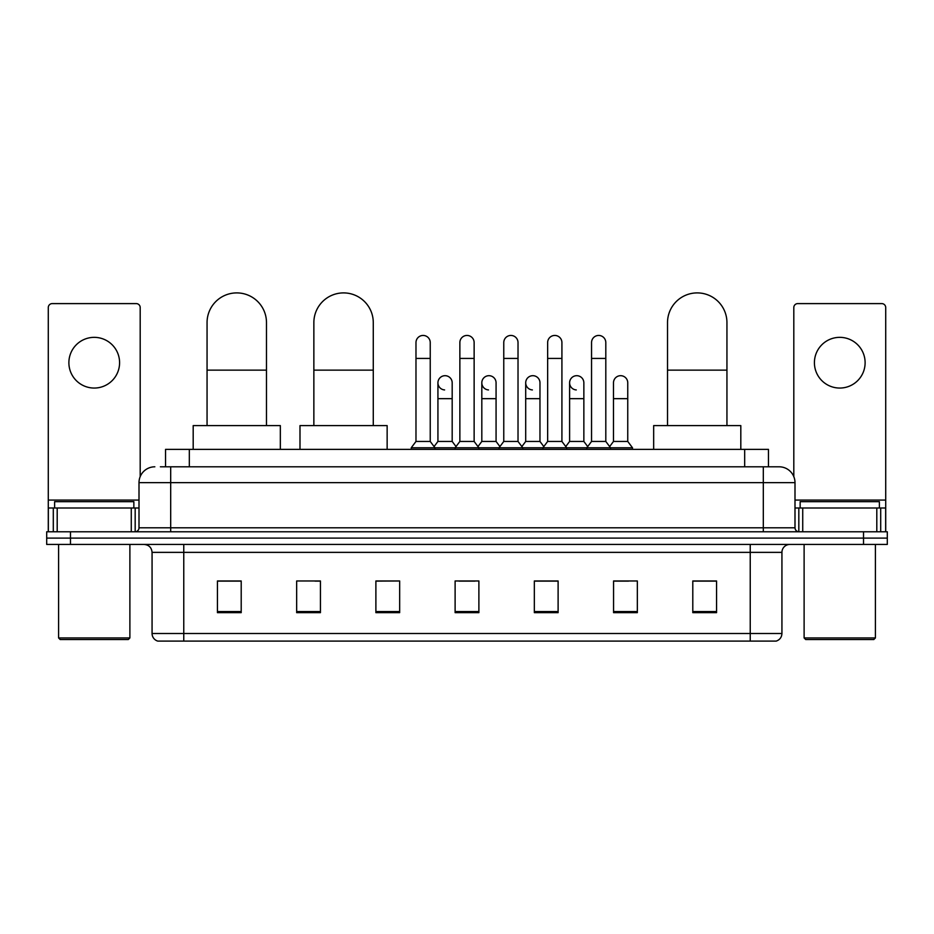 <?xml version="1.0" encoding="UTF-8"?>
<svg xmlns="http://www.w3.org/2000/svg" width="934" height="934" viewBox="0 0 934 934"><rect width="100%" height="100%" fill="white"/><g stroke="black" fill="none" stroke-linecap="round" stroke-linejoin="round"><path stroke-width="1.4" d="M165.552 466.802L165.552 449.371L768.449 449.371L768.449 466.802M160.753 466.802L779.154 466.802A15.843 15.843 0 0 1 794.997 482.644L794.997 527.803C795.208 530.185 796.539 531.516 798.967 531.773M160.391 466.802L170.688 466.802L170.688 482.644L139.003 482.644L139.003 527.803A3.958 3.958 0 0 1 135.033 531.773M154.846 466.802A15.843 15.843 0 0 0 139.003 482.644M70.47 531.773L46.7 531.773L46.7 538.101L70.47 538.101L46.7 538.101L46.7 544.44L70.47 544.44L70.47 538.101L863.53 538.101L70.47 538.101L70.47 531.773L863.53 531.773L863.53 538.101L887.3 538.101L863.53 538.101L863.53 544.44L70.47 544.44M863.53 544.44L887.3 544.44L887.3 531.773L863.53 531.773M794.997 482.644L763.311 482.644L763.311 466.802L779.154 466.802M781.933 633.497C781.711 637.292 779.808 639.825 776.224 641.098L750.236 641.098L750.236 633.497L781.933 633.497L781.933 552.368A7.927 7.927 0 0 1 789.849 544.44M750.236 641.098L157.776 641.098A7.927 7.927 0 0 1 152.067 633.497L152.067 552.368C151.6 547.558 148.961 544.919 144.151 544.44M716.565 612.657L716.565 580.971L692.794 580.971L692.794 612.657L716.565 612.657M637.338 612.657L637.338 580.971L613.568 580.971L613.568 612.657L637.338 612.657M558.112 612.657L558.112 580.971L534.341 580.971L534.341 612.657L558.112 612.657M241.206 612.657L241.206 580.971L217.435 580.971L217.435 612.657L241.206 612.657M320.432 612.657L320.432 580.971L296.662 580.971L296.662 612.657L320.432 612.657M399.659 612.657L399.659 580.971L375.888 580.971L375.888 612.657L399.659 612.657M478.885 612.657L478.885 580.971L455.115 580.971L455.115 612.657L478.885 612.657M613.568 581.123L628.547 581.123M399.659 580.971L375.888 581.123L399.659 580.971M315.038 581.123L320.432 581.123M546.857 581.123L540.763 581.123M459.073 581.123L474.927 581.123M241.206 581.123L217.435 581.123M558.112 581.123L534.341 581.123M716.565 581.123L692.794 581.123M94.241 337.349A25.358 25.358 0 0 0 68.882 362.696A25.358 25.358 0 0 0 94.241 388.054A25.358 25.358 0 0 0 119.587 362.696A25.358 25.358 0 0 0 94.241 337.349M131.274 531.773L131.274 508.003L57.196 508.003L57.196 531.773M140.193 476.632L140.193 307.555A3.958 3.958 0 0 0 136.224 303.597L52.246 303.597A3.958 3.958 0 0 0 48.288 307.555L48.288 508.003L57.196 508.003M131.274 508.003L139.003 508.003M48.288 531.773L48.288 508.003M128.308 639.521L60.173 639.521L58.585 637.934L129.884 637.934L128.308 639.521M58.585 544.44L58.585 637.934M129.884 544.44L129.884 637.934M133.854 508.003L133.854 501.663L54.627 501.663L54.627 508.003M207.056 425.6L207.056 322.604A29.713 29.713 0 0 1 236.769 292.902A29.713 29.713 0 0 1 266.482 322.604A29.713 29.713 0 0 0 236.769 292.902M266.482 425.6L266.482 322.604M280.34 449.371L280.34 425.6L193.186 425.6L193.186 449.371M313.859 425.6L313.859 322.604A29.713 29.713 0 0 1 343.56 292.902A29.713 29.713 0 0 1 373.273 322.604A29.713 29.713 0 0 0 343.56 292.902M373.273 425.6L373.273 322.604M387.143 449.371L387.143 425.6L299.989 425.6L299.989 449.371M667.518 425.6L667.518 322.604A29.713 29.713 0 0 1 697.231 292.902A29.713 29.713 0 0 1 726.944 322.604A29.713 29.713 0 0 0 697.231 292.902M726.944 425.6L726.944 322.604M740.814 449.371L740.814 425.6L653.66 425.6L653.66 449.371M415.98 358.423L430.235 358.423L430.235 441.443L415.98 441.443L415.98 342.58A7.133 7.133 0 0 1 423.557 335.458A7.133 7.133 0 0 1 430.235 342.58A7.133 7.133 0 0 0 423.557 335.458M415.98 441.443L411.229 447.783L411.229 449.371M430.235 441.443L434.987 447.783L411.229 447.783M459.867 441.443L459.867 358.423L474.133 358.423L474.133 441.443L459.867 441.443L455.115 447.783L434.987 447.783L434.987 449.371M459.867 358.423L459.867 342.58A7.133 7.133 0 0 1 467.444 335.458A7.133 7.133 0 0 1 474.133 342.58A7.133 7.133 0 0 0 467.444 335.458M474.133 441.443L478.885 447.783L455.115 447.783L455.115 449.371M503.765 441.443L503.765 358.423L518.02 358.423L518.02 441.443L503.765 441.443L499.013 447.783L478.885 447.783L478.885 449.371M503.765 358.423L503.765 342.58A7.133 7.133 0 0 1 511.342 335.458A7.133 7.133 0 0 1 518.02 342.58A7.133 7.133 0 0 0 511.342 335.458M518.02 441.443L522.771 447.783L499.013 447.783L499.013 449.371M547.651 441.443L547.651 358.423L561.918 358.423L561.918 441.443L547.651 441.443L542.899 447.783L522.771 447.783L522.771 449.371M547.651 358.423L547.651 342.58A7.133 7.133 0 0 1 555.228 335.458A7.133 7.133 0 0 1 561.918 342.58A7.133 7.133 0 0 0 555.228 335.458M561.918 441.443L566.669 447.783L542.899 447.783L542.899 449.371M591.549 441.443L591.549 358.423L605.804 358.423L605.804 441.443L591.549 441.443L586.797 447.783L566.669 447.783L566.669 449.371M591.549 358.423L591.549 342.58A7.133 7.133 0 0 1 599.126 335.458A7.133 7.133 0 0 1 605.804 342.58A7.133 7.133 0 0 0 599.126 335.458M605.804 441.443L610.556 447.783L586.797 447.783L586.797 449.371M627.753 441.443L627.753 398.666L613.486 398.666L613.486 441.443L627.753 441.443L632.505 447.783L610.556 447.783L610.556 449.371M444.607 389.933A7.133 7.133 0 0 1 437.929 382.823A7.133 7.133 0 0 1 445.506 375.702A7.133 7.133 0 0 1 452.184 382.823L452.184 398.666L437.929 398.666L437.929 382.823M452.184 398.666L452.184 441.443L437.929 441.443L437.929 398.666M437.929 441.443L434.077 446.569M452.184 441.443L456.026 446.569M488.494 389.933A7.133 7.133 0 0 1 481.816 382.823A7.133 7.133 0 0 1 489.393 375.702A7.133 7.133 0 0 1 496.071 382.823L496.071 398.666L481.816 398.666L481.816 382.823M496.071 398.666L496.071 441.443L481.816 441.443L481.816 398.666M481.816 441.443L477.974 446.569M496.071 441.443L499.923 446.569M532.392 389.933A7.133 7.133 0 0 1 525.702 382.823A7.133 7.133 0 0 1 533.291 375.702A7.133 7.133 0 0 1 539.969 382.823L539.969 398.666L525.702 398.666L525.702 382.823M539.969 398.666L539.969 441.443L525.702 441.443L525.702 398.666M525.702 441.443L521.861 446.569M539.969 441.443L543.81 446.569M576.278 389.933A7.133 7.133 0 0 1 569.6 382.823A7.133 7.133 0 0 1 577.177 375.702A7.133 7.133 0 0 1 583.855 382.823L583.855 398.666L569.6 398.666L569.6 382.823M583.855 398.666L583.855 441.443L569.6 441.443L569.6 398.666M569.6 441.443L565.759 446.569M583.855 441.443L587.708 446.569M613.486 398.666L613.486 382.823A7.133 7.133 0 0 1 621.075 375.702A7.133 7.133 0 0 1 627.753 382.823L627.753 398.666M613.486 441.443L609.645 446.569M632.505 447.783L632.505 449.371M839.759 337.349A25.358 25.358 0 0 0 814.413 362.696A25.358 25.358 0 0 0 839.759 388.054A25.358 25.358 0 0 0 865.117 362.696A25.358 25.358 0 0 0 839.759 337.349M876.804 531.773L876.804 508.003L802.726 508.003L802.726 531.773M885.712 531.773L885.712 508.003L885.712 531.773M876.804 508.003L885.712 508.003L885.712 307.555A3.958 3.958 0 0 0 881.754 303.597L797.776 303.597A3.958 3.958 0 0 0 793.807 307.555L793.807 476.632M794.997 508.003L802.726 508.003M873.827 639.521L805.692 639.521L804.116 637.934L875.415 637.934L873.827 639.521M804.116 544.44L804.116 637.934M875.415 544.44L875.415 637.934M879.373 508.003L879.373 501.663L800.146 501.663L800.146 508.003M189.322 466.802L189.322 449.371M744.678 466.802L744.678 449.371M170.688 531.773L170.688 527.803L794.997 527.803M139.003 527.803L170.688 527.803L170.688 482.644L763.311 482.644L763.311 531.773M750.236 544.44L750.236 552.368L152.067 552.368M781.933 552.368L750.236 552.368L750.236 633.497L183.764 633.497L183.764 641.098M152.067 633.497L183.764 633.497L183.764 544.44M478.885 611.56L455.115 611.56M399.659 611.56L375.888 611.56M320.432 611.56L296.662 611.56M241.206 611.56L217.435 611.56M558.112 611.56L534.341 611.56M637.338 611.56L613.568 611.56M716.565 611.56L692.794 611.56M139.003 500.075L48.288 500.075M135.173 508.003L135.173 531.761M48.346 508.003L48.346 531.773M53.296 531.773L53.296 508.003M207.056 370.144L266.482 370.144M313.859 370.144L373.273 370.144M667.518 370.144L726.944 370.144M885.712 500.075L794.997 500.075M885.654 531.773L885.654 508.003M880.704 508.003L880.704 531.773M798.827 531.761L798.827 508.003M430.235 358.423L430.235 342.58M474.133 358.423L474.133 342.58M518.02 358.423L518.02 342.58M561.918 358.423L561.918 342.58M605.804 358.423L605.804 342.58"/></g></svg>
